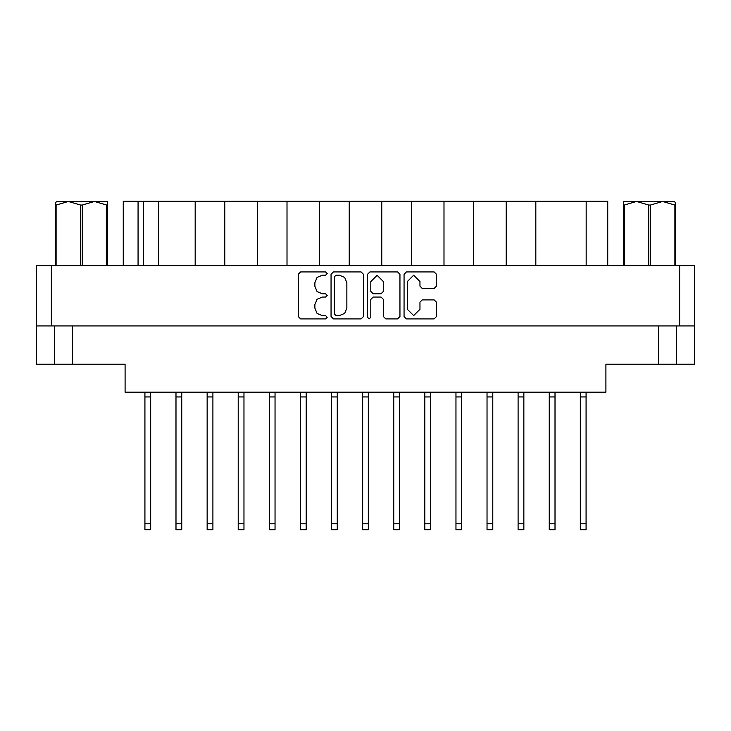 <?xml version="1.0" encoding="UTF-8"?>
<svg xmlns="http://www.w3.org/2000/svg" width="731" height="731" viewBox="0 0 731 731"><rect width="100%" height="100%" fill="white"/><g stroke="black" fill="none" stroke-linecap="round" stroke-linejoin="round"><path stroke-width="1.1" d="M51.38 325.907L36.55 325.907L36.55 265.618L694.45 265.618L694.45 325.907L51.38 325.907L51.38 265.618M676.504 325.907L676.504 364.184L605.935 364.184L605.935 392.172L125.065 392.172L125.065 364.184L54.496 364.184L54.496 325.907L54.496 364.184L36.55 364.184L36.55 325.907M195.168 265.618L195.168 201.263L224.828 201.263L224.828 265.618M257.367 265.618L257.367 201.263L287.027 201.263L287.027 265.618M319.566 265.618L319.566 201.263L349.235 201.263L349.235 265.618M411.434 265.618L411.434 201.263L349.235 201.263M473.633 265.618L473.633 201.263L411.434 201.263M535.832 265.618L535.832 201.263L473.633 201.263M123.274 265.618L123.274 201.263L195.168 201.263M586.198 265.618L586.198 201.263L607.726 201.263L607.726 265.618M586.079 392.172L586.079 529.737L580.332 529.737L580.332 392.172M430.568 392.172L430.568 529.737L424.83 529.737L424.83 392.172M492.776 392.172L492.776 529.737L487.029 529.737L487.029 392.172M150.668 392.172L150.668 529.737L144.921 529.737L144.921 392.172M212.867 392.172L212.867 529.737L207.129 529.737L207.129 392.172M275.066 392.172L275.066 529.737L269.328 529.737L269.328 392.172M337.274 392.172L337.274 529.737L331.527 529.737L331.527 392.172M181.763 392.172L181.763 529.737L176.025 529.737L176.025 392.172M243.971 392.172L243.971 529.737L238.224 529.737L238.224 392.172M306.17 392.172L306.17 529.737L300.432 529.737L300.432 392.172M368.369 392.172L368.369 529.737L362.631 529.737L362.631 392.172M554.975 392.172L554.975 529.737L549.237 529.737L549.237 392.172M399.473 392.172L399.473 529.737L393.726 529.737L393.726 392.172M461.672 392.172L461.672 529.737L455.934 529.737L455.934 392.172M523.871 392.172L523.871 529.737L518.133 529.737L518.133 392.172M80.62 265.618L80.62 205.091L82.201 205.091L82.201 265.618M56.707 201.5L55.328 202.816L56.707 201.5L107.484 201.5L107.484 265.618M55.328 202.816L55.328 265.618L55.328 205.091L56.123 205.091L56.123 265.618M106.689 265.618L106.689 205.091L107.484 205.091M623.516 265.618L623.516 201.5L674.293 201.5L675.672 202.816L675.672 265.618M674.877 265.618L674.877 205.091L675.672 205.091M648.799 265.618L648.799 205.091L650.38 205.091L650.38 265.618M623.516 205.091L624.311 205.091L624.311 265.618M631.648 201.5L636.555 201.5L624.311 205.091M674.877 205.091L662.633 201.5L665.466 201.5M419.923 281.49L413.636 275.212L407.359 281.49L407.359 309.314L413.636 315.6L419.923 309.314L419.923 302.214L422.271 299.865L434.132 299.865L436.48 302.214L436.48 316.541L434.132 318.89L406.418 318.89L404.069 316.541L404.069 274.271L406.418 271.923L434.132 271.923L436.48 274.271L436.48 286.132L434.132 288.48L422.271 288.48L419.923 286.132L419.923 281.49M322.353 275.212L317.035 277.405L314.833 282.723L314.833 286.241L317.035 291.559L322.353 293.761L325.578 293.761L327.223 295.406L325.578 297.051L322.353 297.051L317.035 299.244L314.833 304.562L314.833 308.08L317.035 313.398L322.353 315.6L325.578 315.6L327.223 317.245L325.578 318.89L300.633 318.89L298.285 316.541L298.285 274.271L300.633 271.923L325.578 271.923L327.223 273.568L325.578 275.212L322.353 275.212M339.376 315.6L344.685 313.398L346.887 308.08L346.887 282.723L344.685 277.405L339.376 275.212L335.968 275.212L334.323 276.848L334.323 313.955L335.968 315.6L339.376 315.6M383.409 281.609L377.123 275.322L370.845 281.609L370.845 291.413L373.194 293.761L381.061 293.761L383.409 291.413L383.409 281.609M369.201 318.89L370.845 317.245L370.845 299.399L373.194 297.051L381.061 297.051L383.409 299.399L383.409 316.541L385.758 318.89L397.609 318.89L399.958 316.541L399.958 274.271L397.609 271.923L369.904 271.923L367.556 274.271L367.556 317.245L369.201 318.89M363.444 316.541L363.444 274.271L361.096 271.923L333.391 271.923L331.042 274.271L331.042 316.541L333.391 318.89L361.096 318.89L363.444 316.541M694.45 325.907L694.45 364.184L676.504 364.184M158.444 265.618L158.444 201.263M257.367 201.263L224.828 201.263M319.566 201.263L287.027 201.263M381.765 265.618L381.765 201.263M443.973 265.618L443.973 201.263M506.172 265.618L506.172 201.263M586.198 201.263L535.832 201.263M586.079 396.96L580.332 396.96M430.568 396.96L424.83 396.96M492.776 396.96L487.029 396.96M150.668 396.96L144.921 396.96M212.867 396.96L207.129 396.96M275.066 396.96L269.328 396.96M337.274 396.96L331.527 396.96M181.763 396.96L176.025 396.96M243.971 396.96L238.224 396.96M306.17 396.96L300.432 396.96M368.369 396.96L362.631 396.96M554.975 396.96L549.237 396.96M399.473 396.96L393.726 396.96M461.672 396.96L455.934 396.96M523.871 396.96L518.133 396.96M80.62 205.091L68.367 201.5L56.123 205.091M106.689 205.091L94.445 201.5L82.201 205.091M675.672 202.816L674.293 201.5M662.633 201.5L650.38 205.091M648.799 205.091L636.555 201.5M679.62 325.907L679.62 265.618M72.433 325.907L72.433 364.184M658.567 364.184L658.567 325.907M138.104 201.263L138.104 265.618M143.605 265.618L143.605 201.263M586.079 523.752L580.332 523.752M430.568 523.752L424.83 523.752M492.776 523.752L487.029 523.752M150.668 523.752L144.921 523.752M212.867 523.752L207.129 523.752M275.066 523.752L269.328 523.752M337.274 523.752L331.527 523.752M181.763 523.752L176.025 523.752M243.971 523.752L238.224 523.752M306.17 523.752L300.432 523.752M368.369 523.752L362.631 523.752M554.975 523.752L549.237 523.752M399.473 523.752L393.726 523.752M461.672 523.752L455.934 523.752M523.871 523.752L518.133 523.752"/></g></svg>
